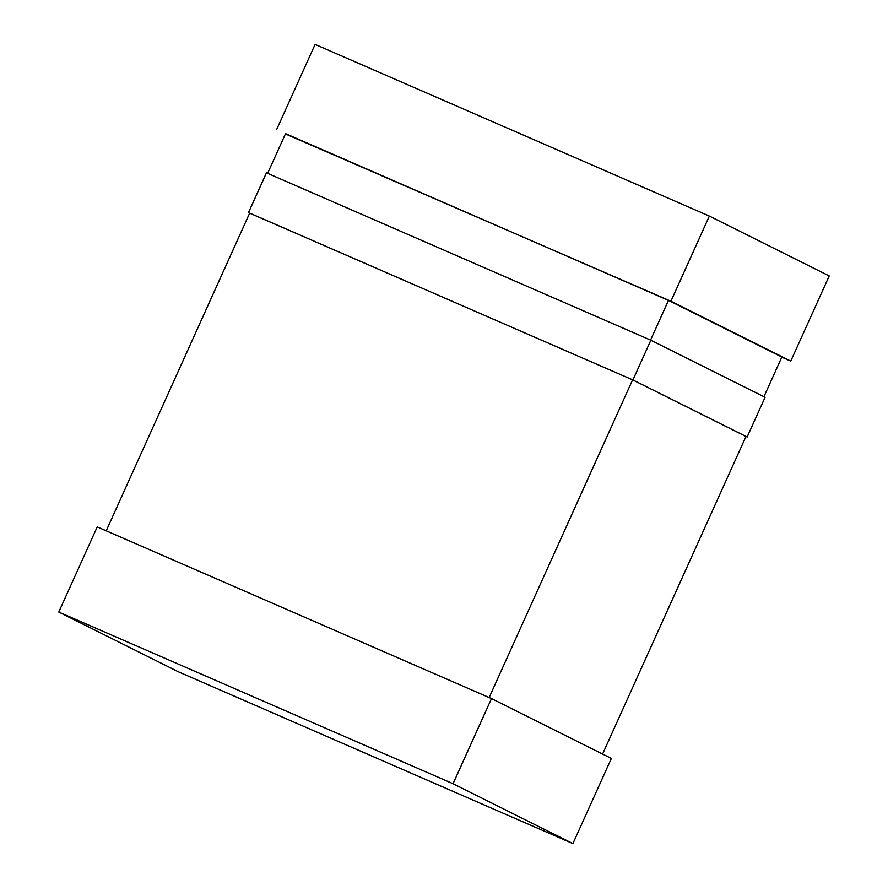 <?xml version="1.0" encoding="UTF-8"?>
<svg xmlns="http://www.w3.org/2000/svg" width="888" height="888" viewBox="0 0 888 888"><rect width="100%" height="100%" fill="white"/><g stroke="black" fill="none" stroke-linecap="round" stroke-linejoin="round"><path stroke-width="1.33" d="M489.155 697.557L632.6 379.842L249.672 213.109L106.216 530.824M650.56 340.082L668.486 300.377L781.862 357.009L763.935 396.703M632.6 379.842L745.987 436.474L602.586 754.067M668.486 300.377L285.548 133.633L267.621 173.349M453.058 783.727L491.497 698.579L611.366 758.452L572.915 843.6L453.058 783.727L58.775 612.054L178.643 671.927L572.915 843.6M491.497 698.579L97.225 526.906L58.775 612.054M670.917 301.221L709.357 216.073L829.226 275.946L790.775 361.094L670.917 301.221L285.414 133.933M790.775 361.094L781.784 357.176M709.357 216.073L315.085 44.4L276.634 129.548M248.507 212.576L266.444 172.838L650.86 340.215L632.922 379.953L249.65 213.142M650.86 340.215L765.09 397.28L747.141 437.007L632.922 379.953M745.976 436.496L747.141 437.007"/></g></svg>
